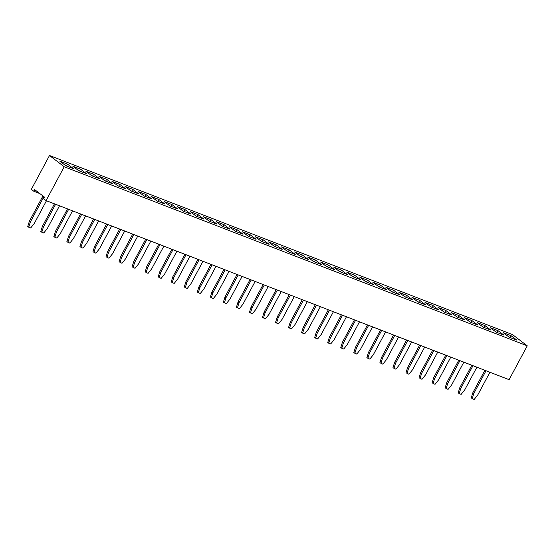 <?xml version="1.0" encoding="UTF-8"?>
<svg xmlns="http://www.w3.org/2000/svg" width="555" height="555" viewBox="0 0 555 555"><rect width="100%" height="100%" fill="white"/><g stroke="black" fill="none" stroke-linecap="round" stroke-linejoin="round"><path stroke-width="0.83" d="M512.515 334.596L49.492 155.518L64.22 166.75L527.25 345.82L512.515 334.596M39.842 193.577L33.793 191.239L31.344 189.373L49.492 155.518M33.793 191.239L34.66 189.63L44.483 197.115L43.616 198.725L46.072 200.598L509.101 379.669L527.25 345.82M46.072 200.598L64.22 166.75M365.662 281.669L373.487 284.694L367.597 280.206L359.772 277.181L365.662 281.669M360.382 279.63L354.541 275.176L346.722 272.13L352.619 276.626L360.445 279.651L354.555 275.162L346.778 272.172M326.534 266.539L334.36 269.563L328.463 265.068L320.637 262.043L326.534 266.539M333.68 267.087L339.577 271.582L347.402 274.607L341.505 270.118L333.68 267.087M399.572 294.781L393.682 290.293L385.857 287.268L391.747 291.757L399.572 294.781M386.53 289.738L380.64 285.249L372.814 282.224L378.704 286.713L386.53 289.738M412.615 299.825L406.725 295.336L398.899 292.312L404.789 296.8L412.615 299.825M425.602 304.848L419.76 300.401L411.942 297.355L417.832 301.844L425.657 304.875L419.767 300.38L411.99 297.397M503.239 332.667L509.136 337.156L516.962 340.18L511.065 335.692L503.239 332.667M503.919 335.137L498.022 330.648L490.197 327.623L496.094 332.112L503.919 335.137M490.814 330.072L484.973 325.618L477.154 322.573L483.051 327.068L490.877 330.093L484.98 325.605L477.21 322.615M438.027 307.442L443.917 311.938L451.749 314.962L445.852 310.467L438.027 307.442M464.792 320.006L458.895 315.517L451.069 312.486L456.966 316.981L464.792 320.006M477.834 325.05L471.937 320.561L464.112 317.529L470.009 322.025L477.834 325.05M424.984 302.399L430.874 306.887L438.7 309.919L432.81 305.423L424.984 302.399M151.695 198.919L145.854 194.465L138.035 191.426L143.932 195.915L151.758 198.94L145.861 194.451L138.091 191.461M164.8 203.983L158.903 199.495L151.078 196.47L156.975 200.959L164.8 203.983M170.017 206.002L177.843 209.034L171.946 204.538L164.12 201.514L170.017 206.002M183.06 211.046L190.885 214.077L184.995 209.582L177.163 206.557L183.06 211.046M230.013 229.208L224.123 224.72L216.297 221.688L222.187 226.183L230.013 229.208M216.97 224.165L211.08 219.676L203.255 216.644L209.145 221.14L216.97 224.165M198.038 214.625L190.212 211.601L196.102 216.096L203.928 219.121L198.038 214.625L190.261 211.642M307.595 257L313.492 261.488L321.317 264.52L315.42 260.024L307.595 257M294.552 251.956L300.449 256.445L308.275 259.476L302.378 254.981L294.552 251.956M282.127 249.361L276.286 244.908L268.467 241.869L274.357 246.358L282.183 249.382L276.293 244.894L268.516 241.904M287.407 251.401L295.232 254.433L289.335 249.937L281.51 246.913L287.407 251.401M261.315 241.314L269.14 244.339L263.25 239.85L255.425 236.825L261.315 241.314M243 234.231L237.158 229.777L229.34 226.731L235.23 231.227L243.055 234.252L237.165 229.763L229.388 226.773M256.098 239.295L250.208 234.807L242.382 231.782L248.272 236.27L256.098 239.295M86.538 173.722L80.648 169.226L72.823 166.202L78.713 170.697L86.538 173.722M91.755 175.741L99.581 178.766L93.691 174.277L85.865 171.245L91.755 175.741M98.908 176.289L104.798 180.784L112.623 183.809L106.733 179.321L98.908 176.289M132.818 189.408L124.993 186.383L130.89 190.871L138.715 193.896L132.818 189.408L125.048 186.418M125.673 188.853L119.776 184.364L111.95 181.339L117.84 185.828L125.673 188.853M65.67 165.647L73.496 168.678L67.606 164.183L59.78 161.158L65.67 165.647M373.425 284.673L367.583 280.219L359.82 277.216M334.297 269.536L328.456 265.089L320.693 262.085M341.505 270.118L333.735 267.128M347.34 274.586L341.498 270.132L340.375 271.888M399.51 294.76L393.675 290.307L385.905 287.303M386.467 289.717L380.626 285.263L372.863 282.259M380.64 285.249L379.502 287.025M412.559 299.804L406.718 295.35L398.948 292.353M406.725 295.336L405.594 297.112M516.899 340.159L511.058 335.706L503.295 332.702M503.857 335.116L498.015 330.662L490.252 327.658M498.022 330.648L496.892 332.424M445.852 310.467L438.082 307.484M451.687 314.935L445.845 310.488L444.721 312.243M464.729 319.985L458.888 315.531L451.125 312.527M477.772 325.029L471.93 320.575L464.167 317.571M471.937 320.561L470.806 322.33M432.81 305.423L425.033 302.44M438.644 309.891L432.803 305.444L431.679 307.199M164.738 203.963L158.897 199.509L151.133 196.512M158.903 199.495L157.773 201.271M177.78 209.006L171.939 204.559L164.176 201.555M184.995 209.582L177.218 206.599M190.823 214.05L184.981 209.603L183.858 211.358M229.95 229.187L224.116 224.733L216.346 221.729M224.123 224.72L222.992 226.489M216.908 224.144L211.066 219.69L203.303 216.686M203.865 219.093L198.024 214.646L196.9 216.401M315.42 260.024L307.65 257.041M321.255 264.492L315.413 260.045L314.29 261.8M308.212 259.449L302.371 255.002L294.608 251.998M289.335 249.937L281.565 246.954M295.17 254.405L289.328 249.951L288.205 251.713M269.085 244.318L263.243 239.864L255.473 236.86M256.042 239.274L250.201 234.821L242.431 231.817M250.208 234.807L249.077 236.583M86.483 173.694L80.641 169.247L72.871 166.243M93.691 174.277L85.914 171.287M99.525 178.745L93.684 174.291L92.56 176.046M112.568 183.788L106.727 179.334L98.956 176.33M138.653 193.875L132.811 189.422L131.688 191.184M125.61 188.832L119.769 184.378L112.006 181.374M67.606 164.183L59.829 161.2M73.433 168.651L67.599 164.204L66.475 165.959M368.631 325.341L356.421 348.11L355.443 347.361L367.486 324.897M355.443 347.361L353.826 352.578L356.768 354.083L360.334 349.622L372.544 326.86M381.673 330.385L369.463 353.153L368.485 352.404L380.529 329.947M368.485 352.404L366.869 357.621L369.81 359.127L373.376 354.666L385.586 331.904M394.716 335.435L382.506 358.197L381.528 357.448L393.571 334.991M381.528 357.448L379.911 362.665L382.853 364.17L386.419 359.709L398.629 336.947M355.588 320.297L343.378 343.066L342.4 342.317L354.444 319.853M342.4 342.317L340.784 347.534L343.718 349.039L347.291 344.579L359.501 321.81M303.412 300.123L291.208 322.892L290.223 322.143L302.267 299.679M290.223 322.143L288.614 327.353L291.548 328.858L295.121 324.404L307.331 301.636M316.461 305.167L304.251 327.936L303.266 327.186L315.309 304.723M303.266 327.186L301.656 332.396L304.591 333.902L308.164 329.448L320.374 306.679M342.546 315.254L330.336 338.023L329.358 337.274L341.401 314.81M329.358 337.274L327.741 342.484L330.676 343.989L334.249 339.535L346.459 316.766M329.503 310.21L317.293 332.979L316.308 332.23L328.352 309.766M316.308 332.23L314.699 337.44L317.633 338.945L321.206 334.492L333.416 311.723M290.369 295.08L278.166 317.842L277.181 317.099L289.224 294.636M277.181 317.099L275.571 322.309L278.506 323.815L282.079 319.361L294.282 296.592M251.242 279.942L239.038 302.711L238.053 301.962L250.097 279.505M238.053 301.962L236.437 307.179L239.378 308.684L242.951 304.223L255.154 281.461M264.284 284.993L252.081 307.754L251.096 307.005L263.139 284.548M251.096 307.005L249.479 312.222L252.421 313.728L255.994 309.267L268.197 286.505M277.327 290.036L265.124 312.798L264.138 312.049L276.182 289.592M264.138 312.049L262.522 317.266L265.463 318.771L269.036 314.31L281.239 291.548M225.157 269.855L212.947 292.624L211.968 291.875L224.012 269.411M211.968 291.875L210.352 297.091L213.293 298.59L216.859 294.136L229.069 271.367M238.199 274.898L225.989 297.667L225.011 296.918L237.054 274.454M225.011 296.918L223.394 302.135L226.336 303.64L229.909 299.18L242.112 276.411M55.597 204.282L43.387 227.05L42.409 226.301L54.452 203.838M42.409 226.301L40.792 231.511L43.734 233.017L47.3 228.563L59.51 205.794M68.64 209.325L56.43 232.094L55.451 231.345L67.495 208.881M55.451 231.345L53.835 236.555L56.776 238.06L60.342 233.606L72.552 210.838M81.682 214.369L69.479 237.138L68.494 236.388L80.537 213.925M68.494 236.388L66.877 241.598L69.819 243.104L73.392 238.65L85.595 215.881M94.725 219.412L82.522 242.181L81.536 241.432L93.58 218.968M81.536 241.432L79.92 246.642L82.861 248.147L86.434 243.694L98.637 220.925M107.767 224.456L95.564 247.225L94.579 246.475L106.622 224.012M94.579 246.475L92.962 251.692L95.904 253.198L99.477 248.737L111.68 225.968M172.987 249.681L160.777 272.443L159.798 271.7L171.842 249.237M159.798 271.7L158.182 276.91L161.117 278.416L164.689 273.962L176.899 251.193M159.944 244.637L147.734 267.399L146.749 266.65L158.792 244.193M146.749 266.65L145.139 271.867L148.074 273.372L151.647 268.911L163.857 246.149M146.902 239.594L134.692 262.355L133.706 261.606L145.75 239.15M133.706 261.606L132.097 266.823L135.031 268.329L138.604 263.868L150.814 241.106M120.81 229.499L108.607 252.268L107.621 251.519L119.665 229.062M107.621 251.519L106.005 256.736L108.946 258.241L112.519 253.781L124.722 231.019M133.852 234.543L121.649 257.312L120.664 256.563L132.707 234.106M120.664 256.563L119.054 261.78L121.989 263.285L125.562 258.824L137.765 236.062M212.114 264.811L199.904 287.58L198.926 286.831L210.969 264.367M198.926 286.831L197.309 292.041L200.251 293.546L203.817 289.093L216.027 266.324M199.072 259.768L186.862 282.537L185.883 281.787L197.927 259.324M185.883 281.787L184.267 286.997L187.208 288.503L190.774 284.049L202.984 261.28M186.029 254.724L173.819 277.493L172.841 276.744L184.884 254.28M172.841 276.744L171.224 281.954L174.159 283.459L177.732 279.005L189.942 256.237M407.758 340.479L395.555 363.241L394.57 362.491L406.614 340.035M394.57 362.491L392.954 367.708L395.895 369.214L399.468 364.753L411.671 341.991M472.978 365.696L460.768 388.465L459.783 387.716L471.826 365.252M459.783 387.716L458.173 392.933L461.108 394.432L464.681 389.978L476.891 367.209M459.928 360.653L447.725 383.422L446.74 382.673L458.784 360.209M446.74 382.673L445.131 387.883L448.065 389.388L451.638 384.934L463.841 362.165M446.886 355.609L434.683 378.378L433.698 377.629L445.741 355.165M433.698 377.629L432.081 382.839L435.023 384.344L438.596 379.891L450.799 357.122M433.844 350.566L421.64 373.335L420.655 372.585L432.699 350.122M420.655 372.585L419.039 377.795L421.98 379.301L425.553 374.847L437.756 352.078M420.801 345.522L408.598 368.284L407.613 367.542L419.656 345.078M407.613 367.542L405.996 372.752L408.938 374.257L412.511 369.803L424.714 347.035M43.921 196.685L30.345 222L29.366 221.258L42.936 195.936M29.366 221.258L27.75 226.468L30.692 227.973L34.257 223.519L46.467 200.75M486.02 370.74L473.81 393.509L472.825 392.76L484.869 370.296M472.825 392.76L471.216 397.977L474.15 399.482L477.723 395.021L489.933 372.252M367.583 280.219L366.46 281.982M354.541 275.176L353.417 276.931M328.456 265.089L327.332 266.844M393.675 290.307L392.552 292.069M419.76 300.401L418.637 302.156M511.058 335.706L509.934 337.468M484.973 325.618L483.849 327.374M458.888 315.531L457.764 317.287M145.854 194.465L144.73 196.227M171.939 204.559L170.815 206.314M211.066 219.69L209.943 221.445M302.371 255.002L301.247 256.757M276.286 244.908L275.162 246.67M263.243 239.864L262.12 241.626M237.158 229.777L236.035 231.532M80.641 169.247L79.518 171.002M106.727 179.334L105.603 181.09M119.769 184.378L118.645 186.14M356.421 348.11L354.811 353.327M369.463 353.153L367.854 358.37M382.506 358.197L380.896 363.414M343.378 343.066L341.762 348.276M291.208 322.892L289.592 328.102M304.251 327.936L302.635 333.146M330.336 338.023L328.72 343.233M317.293 332.979L315.677 338.189M278.166 317.842L276.55 323.059M239.038 302.711L237.422 307.928M252.081 307.754L250.465 312.971M265.124 312.798L263.507 318.015M212.947 292.624L211.337 297.834M225.989 297.667L224.38 302.884M43.387 227.05L41.778 232.261M56.43 232.094L54.82 237.304M69.479 237.138L67.863 242.348M82.522 242.181L80.905 247.391M95.564 247.225L93.948 252.435M160.777 272.443L159.16 277.66M147.734 267.399L146.118 272.616M134.692 262.355L133.075 267.572M108.607 252.268L106.99 257.485M121.649 257.312L120.033 262.529M199.904 287.58L198.295 292.79M186.862 282.537L185.252 287.747M173.819 277.493L172.203 282.703M395.555 363.241L393.939 368.458M460.768 388.465L459.151 393.675M447.725 383.422L446.109 388.632M434.683 378.378L433.067 383.588M421.64 373.335L420.024 378.545M408.598 368.284L406.981 373.501M30.345 222L28.735 227.217M473.81 393.509L472.194 398.726"/></g></svg>
